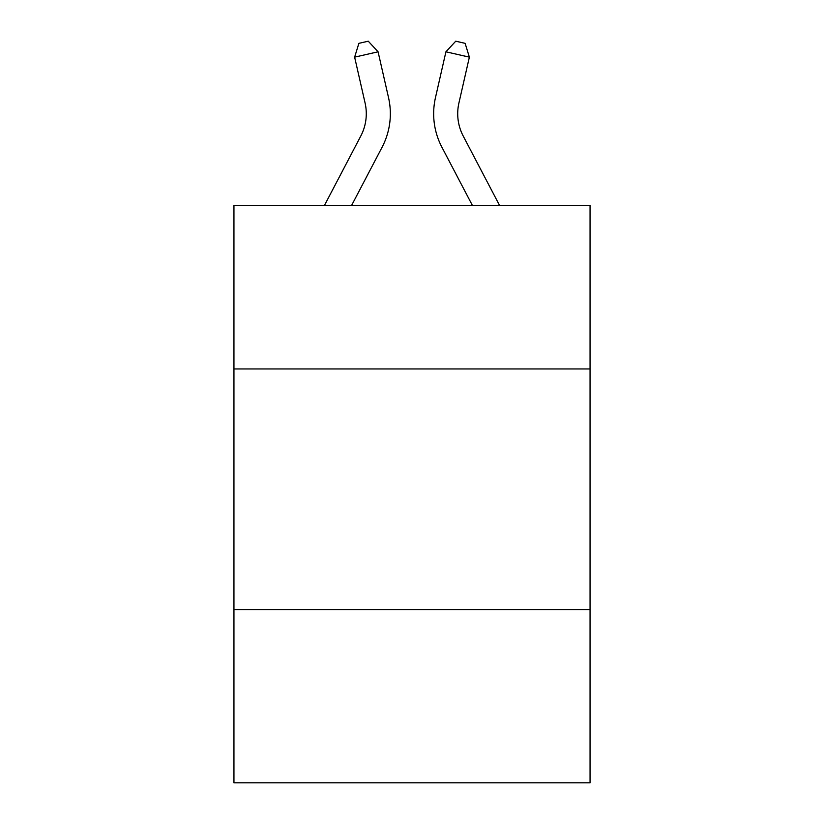 <?xml version="1.0" encoding="UTF-8"?>
<svg xmlns="http://www.w3.org/2000/svg" width="824" height="824" viewBox="0 0 824 824"><rect width="100%" height="100%" fill="white"/><g stroke="black" fill="none" stroke-linecap="round" stroke-linejoin="round"><path stroke-width="1.24" d="M590.056 368.946L590.056 205.331L233.944 205.331L233.944 368.946L590.056 368.946L590.056 782.8L233.944 782.8L233.944 368.946M590.056 609.554L233.944 609.554M388.537 97.665L378.082 51.799L388.537 97.665A72.182 72.182 0 0 1 382.099 147.197L351.652 205.331M499.509 205.331L463.212 136.032A48.122 48.122 0 0 1 458.917 103.01L469.371 57.144L445.918 51.799L435.463 97.665A72.182 72.182 0 0 0 441.901 147.197L472.348 205.331M469.371 57.144L465.117 43.342L455.734 41.2L445.918 51.799L435.463 97.665M463.212 136.032A48.122 48.122 0 0 1 458.917 103.01A48.122 48.122 0 0 0 463.212 136.032A48.122 48.122 0 0 1 458.917 103.01A48.122 48.122 0 0 0 463.212 136.032A48.122 48.122 0 0 1 458.917 103.01A48.122 48.122 0 0 0 463.212 136.032A48.122 48.122 0 0 1 458.917 103.01A48.122 48.122 0 0 0 463.212 136.032A48.122 48.122 0 0 1 458.917 103.01A48.122 48.122 0 0 0 463.212 136.032M324.491 205.331L360.788 136.032A48.122 48.122 0 0 0 365.084 103.01L354.629 57.144L358.883 43.342L368.266 41.2L378.082 51.799L354.629 57.144M360.788 136.032A48.122 48.122 0 0 0 365.084 103.01A48.122 48.122 0 0 1 360.788 136.032"/></g></svg>
